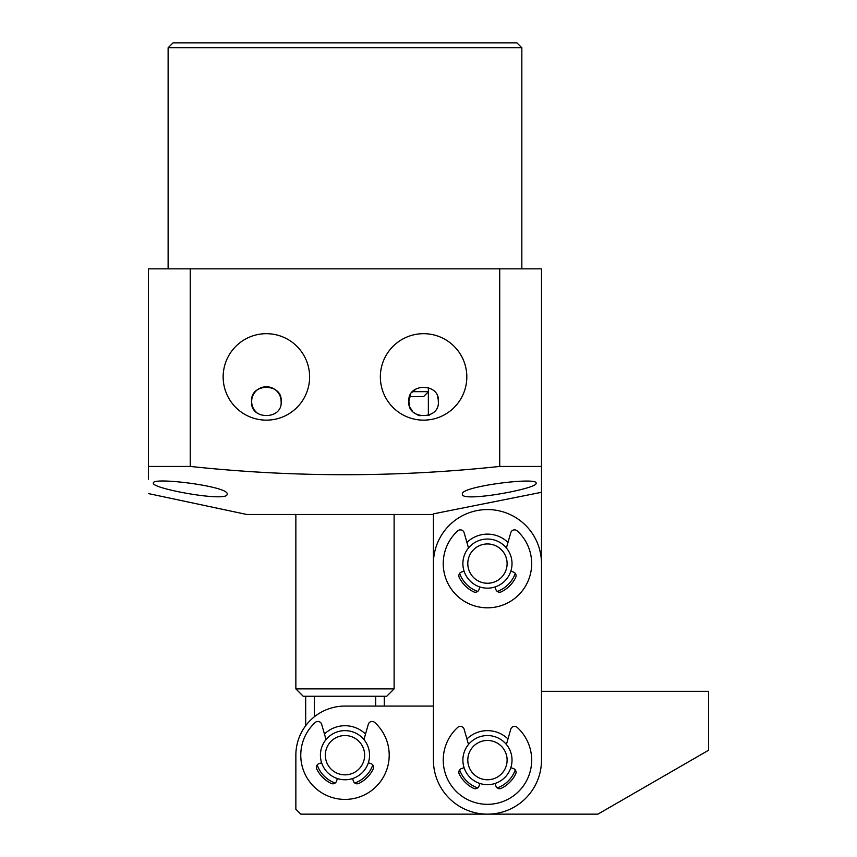 <?xml version="1.0" encoding="UTF-8"?>
<svg xmlns="http://www.w3.org/2000/svg" width="857" height="857" viewBox="0 0 857 857"><rect width="100%" height="100%" fill="white"/><g stroke="black" fill="none" stroke-linecap="round" stroke-linejoin="round"><path stroke-width="1.29" d="M541.495 479.159L541.495 691.331L708.525 691.331L708.525 750.282L597.907 814.15L300.764 814.15L295.858 809.233L295.858 755.199A49.128 49.128 0 0 1 344.985 706.072L433.417 706.072L433.417 513.857L541.495 492.304L541.495 268.841L499.717 268.841L499.717 466.433L541.495 466.433M474.017 584.163A24.564 24.564 0 0 1 466.894 550.162A24.564 24.564 0 0 1 500.884 543.038A24.564 24.564 0 0 1 508.019 577.04A24.564 24.564 0 0 1 474.017 584.163M476.706 580.05A19.647 19.647 0 0 1 470.996 552.851A19.647 19.647 0 0 1 498.206 547.152A19.647 19.647 0 0 1 503.905 574.351A19.647 19.647 0 0 1 476.706 580.05M474.017 780.673A24.564 24.564 0 0 1 466.894 746.672A24.564 24.564 0 0 1 500.884 739.548A24.564 24.564 0 0 1 508.019 773.55A24.564 24.564 0 0 1 474.017 780.673M476.706 776.56A19.647 19.647 0 0 1 470.996 749.361A19.647 19.647 0 0 1 498.206 743.662A19.647 19.647 0 0 1 503.905 770.861A19.647 19.647 0 0 1 476.706 776.56M344.985 730.635A24.564 24.564 0 0 1 369.549 755.199A24.564 24.564 0 0 1 344.985 779.763A24.564 24.564 0 0 1 320.422 755.199A24.564 24.564 0 0 1 344.985 730.635M344.985 735.542A19.647 19.647 0 0 1 364.632 755.199A19.647 19.647 0 0 1 344.985 774.846A19.647 19.647 0 0 1 325.328 755.199A19.647 19.647 0 0 1 344.985 735.542M335.216 783.009A29.481 29.481 0 0 1 317.176 764.969M324.449 734.042A29.481 29.481 0 0 1 365.51 734.042M295.858 804.327L295.858 755.199M372.795 764.969A29.481 29.481 0 0 1 354.755 783.009M507.987 738.959A29.481 29.481 0 0 0 466.926 738.959M507.987 542.449A29.481 29.481 0 0 0 466.926 542.449M459.641 769.886A29.481 29.481 0 0 0 477.681 787.915M497.221 787.915A29.481 29.481 0 0 0 515.261 769.886M541.495 563.595L541.495 760.105A54.045 54.045 0 0 1 487.451 814.15A54.045 54.045 0 0 1 433.417 760.105L433.417 563.595A54.045 54.045 0 0 1 487.451 509.561A54.045 54.045 0 0 1 541.495 563.595M459.641 573.376A29.481 29.481 0 0 0 477.681 591.405M497.221 591.405A29.481 29.481 0 0 0 515.261 573.376M326.035 739.57L321.664 724.304A3.931 3.931 0 0 0 315.237 722.483A44.21 44.21 0 0 0 313.233 785.965A44.21 44.21 0 0 0 376.737 785.965A44.21 44.21 0 0 0 374.734 722.483A3.931 3.931 0 0 0 368.306 724.304L363.936 739.57M337.39 778.563L336.565 781.091A3.931 3.931 0 0 1 331.091 783.405A31.441 31.441 0 0 1 316.779 769.083A3.931 3.931 0 0 1 319.083 763.608L321.621 762.784M368.349 762.784L370.877 763.608A3.931 3.931 0 0 1 373.191 769.083A31.441 31.441 0 0 1 358.869 783.405A3.931 3.931 0 0 1 353.395 781.091L352.57 778.563M468.5 744.476L464.13 729.221A3.931 3.931 0 0 0 457.702 727.4A44.21 44.21 0 0 0 455.699 790.872A44.21 44.21 0 0 0 519.213 790.872A44.21 44.21 0 0 0 517.2 727.4A3.931 3.931 0 0 0 510.772 729.221L506.401 744.476M479.866 783.469L479.042 786.008A3.931 3.931 0 0 1 473.567 788.322A31.441 31.441 0 0 1 459.245 774A3.931 3.931 0 0 1 461.559 768.525L464.087 767.701M510.815 767.701L513.354 768.525A3.931 3.931 0 0 1 515.657 774A31.441 31.441 0 0 1 501.345 788.322A3.931 3.931 0 0 1 495.871 786.008L495.046 783.469M468.5 547.966L464.13 532.711A3.931 3.931 0 0 0 457.702 530.89A44.21 44.21 0 0 0 455.699 594.362A44.21 44.21 0 0 0 519.213 594.362A44.21 44.21 0 0 0 517.2 530.89A3.931 3.931 0 0 0 510.772 532.711L506.401 547.966M479.866 586.959L479.042 589.498A3.931 3.931 0 0 1 473.567 591.812A31.441 31.441 0 0 1 459.245 577.489A3.931 3.931 0 0 1 461.559 572.015L464.087 571.191M510.815 571.191L513.354 572.015A3.931 3.931 0 0 1 515.657 577.489A31.441 31.441 0 0 1 501.345 591.812A3.931 3.931 0 0 1 495.871 589.498L495.046 586.959M394.113 688.878L386.743 696.248L303.228 696.248L295.858 688.878L394.113 688.878L394.113 514.468M295.858 688.878L295.858 514.468M428.361 391.799L423.583 396.566L409.689 396.566M305.681 725.718L305.681 696.248M428.361 391.66L412.603 391.66M375.666 696.248L375.666 706.072M314.305 716.827L314.305 696.248M168.122 268.841L168.122 47.767L173.039 42.85L516.932 42.85L521.838 47.767L168.122 47.767M521.838 268.841L521.838 47.767M223.152 376.919A43.236 43.236 0 0 1 266.377 333.684A43.236 43.236 0 0 1 309.613 376.919A43.236 43.236 0 0 1 266.377 420.144A43.236 43.236 0 0 1 223.152 376.919M380.358 376.919A43.236 43.236 0 0 1 423.583 333.684A43.236 43.236 0 0 1 466.819 376.919A43.236 43.236 0 0 1 423.583 420.144A43.236 43.236 0 0 1 380.358 376.919M473.343 496.814L475.067 496.792M153.403 483.08C151.496 476.631 229.837 486.444 227.094 494.093C228.98 502.716 150.896 488.576 153.403 483.08M462.394 494.146C459.631 486.508 537.939 476.696 536.086 483.155C538.625 488.64 460.584 502.802 462.394 494.146M281.117 401.483C282.939 382.8 249.923 382.618 251.637 401.483C249.869 420.187 282.821 420.284 281.117 401.483A14.74 14.74 0 0 0 266.377 386.743A14.74 14.74 0 0 0 257.882 413.524M416.909 388.339L412.056 392.302M410.621 394.488L408.853 401.483L409.689 406.389M438.323 401.483C440.155 382.8 407.129 382.618 408.853 401.483C407.075 420.187 440.027 420.284 438.323 401.483A14.74 14.74 0 0 0 437.263 395.977M410.299 407.857L412.313 410.964M413.599 412.324L415.506 413.802M417.198 414.756L420.048 415.784M428.361 387.535L428.361 415.42A14.74 14.74 0 0 0 429.432 415.013M148.475 479.159L148.475 268.841L499.717 268.841M190.254 268.841L190.254 466.433C293.405 477.467 396.566 477.467 499.717 466.433M148.475 466.433L190.254 466.433M148.475 493.589L246.73 514.468L433.417 514.468M384.29 706.072L384.29 696.248"/></g></svg>

